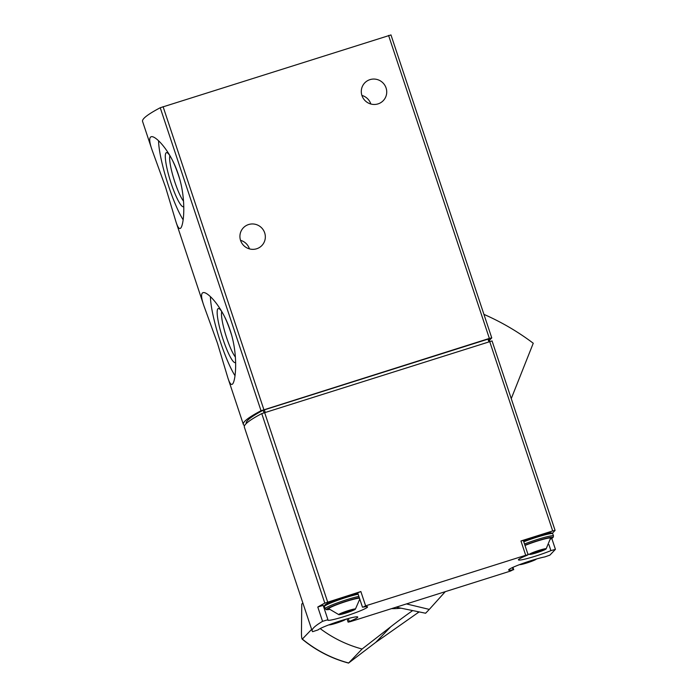 <?xml version="1.0" encoding="UTF-8"?>
<svg xmlns="http://www.w3.org/2000/svg" width="698" height="698" viewBox="0 0 698 698"><rect width="100%" height="100%" fill="white"/><g stroke="black" fill="none" stroke-linecap="round" stroke-linejoin="round"><path stroke-width="1.05" d="M217.427 343.111L227.871 377.862C229.363 382.53 230.715 384.711 231.928 384.389C235.531 383.979 238.847 355.736 230.043 330.006C222.636 306.98 207.132 290.883 202.961 292.68C200.85 293.535 201.164 297.898 203.886 305.759L217.427 343.111M390.941 34.952L160.235 107.745A174.875 15.626 161.6 0 0 142.575 121.452L152.024 149.861L165.566 187.204L176.009 221.964C177.501 226.632 178.854 228.804 180.067 228.482C183.67 228.071 186.985 199.837 178.182 174.099C170.774 151.073 155.27 134.984 151.1 136.773C148.988 137.637 149.302 141.991 152.024 149.861M489.411 340.362L491.758 337.893L489.368 338.417L261.026 410.738A174.875 15.626 161.6 0 0 243.366 424.445A174.875 15.626 161.6 0 0 244.605 425.614M240.574 240.461A12.826 12.59 43.8 0 0 261.872 245.539A12.826 12.59 43.8 0 0 261.349 227.574A12.826 12.59 43.8 0 0 240.574 240.461M361.957 95.582A12.826 12.59 43.8 0 0 383.263 100.652A12.826 12.59 43.8 0 0 382.74 82.687A12.826 12.59 43.8 0 0 361.957 95.582M249.448 248.889A12.826 12.59 43.8 0 0 240.522 240.321M370.839 104.011A12.826 12.59 43.8 0 0 361.913 95.434M210.421 296.659A48.092 8.018 -107.5 0 0 220.498 342.142A48.092 8.018 -107.5 0 0 235.008 375.707M222.505 312.817A28.356 4.729 -107.5 0 0 219.146 308.691A28.356 4.729 -107.5 0 0 223.081 339.446A28.356 4.729 -107.5 0 0 235.654 362.437M231.518 334.813A28.356 4.729 -107.5 0 0 224.826 317.241M158.559 140.76A48.092 8.018 -107.5 0 0 168.637 186.235A48.092 8.018 -107.5 0 0 183.146 219.809M170.644 156.91A28.356 4.729 -107.5 0 0 167.284 152.792A28.356 4.729 -107.5 0 0 171.219 183.548A28.356 4.729 -107.5 0 0 183.792 206.529M179.648 178.906A28.356 4.729 -107.5 0 0 172.964 161.343M221.772 311.631A24.962 4.162 -107.5 0 0 226.71 337.98A24.962 4.162 -107.5 0 0 235.392 357.027M169.911 155.724A24.962 4.162 -107.5 0 0 174.849 182.073A24.962 4.162 -107.5 0 0 183.53 201.12M552.423 533.22L555.085 530.41L552.703 530.934L520.944 540.967L525.707 555.285L365.621 605.855L363.091 607.138A20.984 1.876 161.6 0 1 367.541 606.859A20.984 1.876 161.6 0 1 348.223 615.261A20.984 1.876 161.6 0 1 327.72 620.103A20.984 1.876 161.6 0 1 327.894 619.719L322.555 621.342A174.875 15.626 161.6 0 0 312.181 631.009A174.875 15.626 161.6 0 0 312.634 631.681L318.131 629.884A20.984 1.876 161.6 0 1 338.966 621.325A20.984 1.876 161.6 0 1 357.76 617.041A20.984 1.876 161.6 0 1 349.288 621.508L348.11 622.127L350.492 621.604L510.587 571.034L513.117 569.76A20.984 1.876 161.6 0 1 508.659 570.039A20.984 1.876 161.6 0 1 522.296 563.609A20.984 1.876 161.6 0 1 544.885 556.899L549.893 555.128L555.425 549.343L550.914 550.626A20.984 1.876 161.6 0 1 530.061 557.763A20.984 1.876 161.6 0 1 518.44 559.857A20.984 1.876 161.6 0 1 526.92 555.39L528.098 554.762L525.707 555.285M492.02 340.956L261.759 413.6A174.875 15.626 161.6 0 0 244.37 427.176L312.181 631.009M362.471 607.173L357.708 592.855L360.857 591.538L324.806 603.116A174.875 15.626 161.6 0 0 317.791 607.024L322.555 621.342M489.743 341.401L488.94 338.931L487.989 339.141L263.181 410.232A171.961 15.365 161.6 0 0 246.246 423.494L246.263 423.538M323.366 605.986A20.984 1.876 161.6 0 0 324.361 605.986M323.13 605.393L317.791 607.024M325.887 605.253A18.654 1.666 -18.4 0 1 335.564 599.966A18.654 1.666 -18.4 0 1 357.847 593.283M523.779 541.796A19.823 1.771 -18.4 0 1 542.721 535.471A19.823 1.771 -18.4 0 1 552.764 533.752L551.027 532.749L544.719 533.865L523.448 540.802A18.654 1.666 -18.4 0 1 542.843 534.363A18.654 1.666 -18.4 0 1 551.123 533.368M528.098 554.762L523.334 540.444L520.944 540.967M536.378 559.019A8.804 0.785 -18.4 0 1 536.317 559.133A8.804 0.785 -18.4 0 1 536.3 559.15A8.804 0.785 -18.4 0 1 528.22 562.527A8.804 0.785 -18.4 0 1 519.809 564.621A8.804 0.785 -18.4 0 1 519.696 564.577M535.209 559.368L529.093 562.065L520.734 564.185M345.658 619.266A8.804 0.785 -18.4 0 1 345.589 619.379A8.804 0.785 -18.4 0 1 337.5 622.773A8.804 0.785 -18.4 0 1 329.09 624.867A8.804 0.785 -18.4 0 1 328.967 624.823M344.48 619.615L338.364 622.319L330.014 624.431M546.08 548.968A8.804 0.785 -18.4 0 1 538.001 552.345A8.804 0.785 -18.4 0 1 529.59 554.439A8.804 0.785 -18.4 0 1 537.556 550.835A8.804 0.785 -18.4 0 1 546.089 548.951A8.804 0.785 -18.4 0 1 546.08 548.968M540.645 550.041L530.114 554.038L541.683 550.87L545.487 549.125L540.645 550.041M525.001 545.461A16.324 1.457 -18.4 0 1 541.587 539.772A16.324 1.457 -18.4 0 1 550.548 538.219L546.089 548.951M355.352 609.214A8.804 0.785 -18.4 0 1 347.272 612.591A8.804 0.785 -18.4 0 1 338.87 614.685A8.804 0.785 -18.4 0 1 346.836 611.082A8.804 0.785 -18.4 0 1 355.369 609.197A8.804 0.785 -18.4 0 1 355.352 609.214M349.925 610.288L339.394 614.284L350.954 611.116L354.767 609.371L349.925 610.288M338.87 614.685L328.871 608.761A16.324 1.457 -18.4 0 1 342.256 602.723A16.324 1.457 -18.4 0 1 359.505 598.247M391.491 608.656A75.777 74.407 43.8 0 0 400.896 608.185M320.173 628.575A120.667 118.486 43.8 0 0 362.079 649.018L390.793 626.734A582.909 572.386 -136.2 0 1 412.631 610.619M483.932 314.37A241.909 237.538 -136.2 0 1 533.255 343.241L511.25 398.628M419.166 611.945A76.073 74.695 43.8 0 1 417.177 613.263L375.821 642.317L348.66 662.995L362.079 649.018M348.599 663.091L348.66 662.995A120.667 118.486 43.8 0 1 302.339 639.063L302.129 639.089C315.915 650.466 331.402 658.467 348.59 663.1M311.64 629.387L302.339 639.063C301.772 639.045 301.475 636.855 301.457 632.51L301.763 604.067L302.836 602.941M406.463 603.927L429.296 609.398L445.28 591.66M429.296 609.398L425.606 613.237L396.159 607.181M261.026 410.738L160.235 107.745M489.368 338.417L388.577 35.424M263.879 409.647L163.088 106.654M552.703 530.934L489.664 341.427M327.659 602.016L264.621 412.509M360.857 591.538L365.621 605.855M324.806 603.116L261.759 413.6M488.836 341.688L487.989 339.141M264.01 412.71L263.181 410.232M265.179 412.335L264.333 409.796M348.293 618.533L349.288 621.508M512.393 567.596L513.117 569.76M548.933 544.658L550.914 550.626M524.922 545.217A18.654 1.666 -18.4 0 1 544.309 538.769A18.654 1.666 -18.4 0 1 552.589 537.774A18.654 1.666 -18.4 0 1 550.478 539.092M524.512 544.004A19.823 1.771 -18.4 0 1 543.454 537.669A19.823 1.771 -18.4 0 1 553.497 535.959L552.764 533.752M358.894 596.406A19.823 1.771 -18.4 0 0 337.649 602.784A19.823 1.771 -18.4 0 0 325.163 608.717L326.28 609.651L329.465 609.433A18.654 1.666 -18.4 0 1 334.813 605.218A18.654 1.666 -18.4 0 1 359.313 597.689M325.163 608.717L324.43 606.51A19.823 1.771 -18.4 0 1 336.916 600.585A19.823 1.771 -18.4 0 1 358.161 594.199M528.848 561.349L529.093 562.065M524.966 562.658L525.184 563.303M347.787 611.047L348.145 612.137M343.852 612.198L344.236 613.368M538.507 550.801L538.865 551.891M534.572 551.952L534.965 553.121M338.129 621.595L338.364 622.319M334.246 622.904L334.464 623.55M375.821 642.317L390.793 626.734M417.177 613.263L418.556 611.823M243.366 424.445L227.871 377.862M203.886 305.768L176.009 221.964M491.758 337.893L390.959 34.9M555.085 530.41L492.046 340.903M489.76 341.392L488.94 338.931M323.148 605.341L327.92 619.667M347.028 618.882L348.11 622.127M512.943 567.343L513.728 569.716M551.786 538.411L555.425 549.343M529.59 554.439L527.836 553.994M550.478 539.118L553.069 537.486L553.497 535.959M355.369 609.197L359.784 599.085M324.43 606.51L324.762 605.096L327.92 603.124L342.02 597.68L357.847 593.265M531.667 560.442L531.85 561.009M350.562 610.043L350.911 611.082M341.933 613.245L342.107 613.769M541.29 549.797L541.631 550.835M532.661 552.999L532.827 553.523M340.938 620.688L341.13 621.255"/></g></svg>
